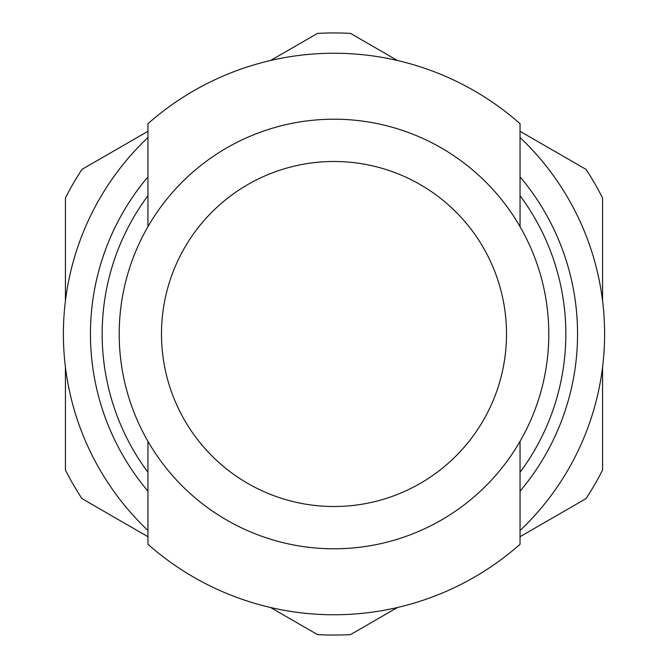 <?xml version="1.0" encoding="UTF-8"?>
<svg xmlns="http://www.w3.org/2000/svg" width="668" height="668" viewBox="0 0 668 668"><rect width="100%" height="100%" fill="white"/><g stroke="black" fill="none" stroke-linecap="round" stroke-linejoin="round"><path stroke-width="1" d="M147.954 195.674A231.829 231.829 0 0 0 147.954 472.326M147.954 491.172A243.544 243.544 0 0 1 147.954 176.828M147.954 530.509A270.607 270.607 0 0 1 147.954 137.491M520.046 131.287L586.078 169.405A301.051 301.051 0 0 1 602.578 197.995L602.578 300.917M270.54 60.512L317.492 33.4A301.051 301.051 0 0 1 350.508 33.4L397.46 60.512M147.954 131.287L81.922 169.405A301.051 301.051 0 0 0 65.422 197.995L65.422 300.917M147.954 226.644L147.954 123.73A280.76 280.76 0 0 1 520.046 123.73L520.046 226.644M119.205 334A214.795 214.795 0 0 1 334 119.205A214.795 214.795 0 0 1 548.795 334A214.795 214.795 0 0 1 334 548.795A214.795 214.795 0 0 1 119.205 334M161.489 334A172.511 172.511 0 0 1 334 161.489A172.511 172.511 0 0 1 506.511 334A172.511 172.511 0 0 1 334 506.511A172.511 172.511 0 0 1 161.489 334M520.046 441.356L520.046 544.27A280.76 280.76 0 0 1 147.954 544.27L147.954 441.356M602.578 367.083L602.578 470.005A301.051 301.051 0 0 1 586.078 498.595L520.046 536.713M270.54 607.488L317.492 634.6A301.051 301.051 0 0 0 350.508 634.6L397.46 607.488M147.954 536.713L81.922 498.595A301.051 301.051 0 0 1 65.422 470.005L65.422 367.083M520.046 137.491A270.607 270.607 0 0 1 520.046 530.509M520.046 176.828A243.544 243.544 0 0 1 520.046 491.172M520.046 472.326A231.829 231.829 0 0 0 520.046 195.674"/></g></svg>
